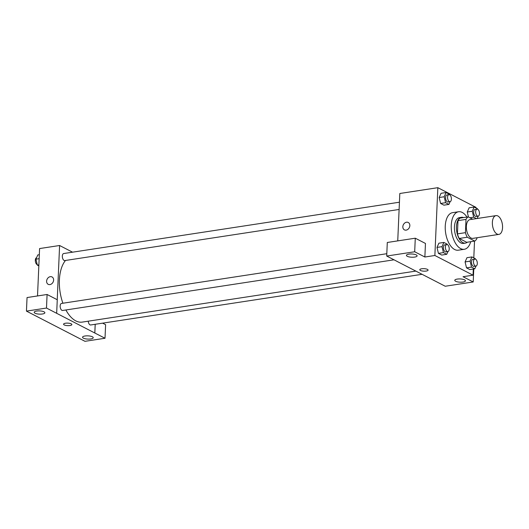 <?xml version="1.0" encoding="UTF-8"?>
<svg xmlns="http://www.w3.org/2000/svg" width="529" height="529" viewBox="0 0 529 529"><rect width="100%" height="100%" fill="white"/><g stroke="black" fill="none" stroke-linecap="round" stroke-linejoin="round"><path stroke-width="0.79" d="M502.55 227.635A9.496 4.953 -98.7 0 1 498.893 234.393A9.496 4.953 -98.7 0 1 492.565 225.757A9.496 4.953 -98.7 0 1 496.023 215.62A9.496 4.953 -98.7 0 1 502.55 227.635M498.893 234.393L472.88 238.367A9.496 4.953 -98.7 0 1 466.545 229.731A9.496 4.953 -98.7 0 1 470.01 219.601L496.023 215.62M472.635 219.198L468.158 216.883A12.749 6.652 -98.7 0 0 466.009 219.396L465.434 232.661A12.749 6.652 -98.7 0 0 467.266 237.23L474.731 241.079A12.749 6.652 -98.7 0 0 476.88 238.572L476.913 237.752M467.266 237.23L459.265 238.453L466.73 242.302L474.731 241.079M459.265 238.453A12.749 6.652 -98.7 0 1 457.426 233.884L465.434 232.661M468.158 216.883L460.151 218.107A12.749 6.652 -98.7 0 0 458.008 220.619L457.426 233.884M463.576 217.584A13.053 6.811 81.3 0 0 461.467 217.307A13.053 6.811 81.3 0 0 456.461 228.892A13.053 6.811 81.3 0 0 462.895 242.639A13.053 6.811 81.3 0 0 465.414 243.109A13.053 6.811 81.3 0 0 467.338 242.209M465.414 243.109L463.411 243.419A13.053 6.811 -98.7 0 1 460.898 242.943A13.053 6.811 -98.7 0 1 454.457 229.202A13.053 6.811 -98.7 0 1 459.47 217.611L461.467 217.307M458.008 220.619L466.009 219.396M470.717 241.693A18.984 9.912 -98.7 0 1 464.31 249.285A18.984 9.912 -98.7 0 1 451.64 232.013A18.984 9.912 -98.7 0 1 458.57 211.745A18.984 9.912 -98.7 0 1 466.948 217.069M464.31 249.285L458.306 250.197A18.984 9.912 -98.7 0 1 445.636 232.925A18.984 9.912 -98.7 0 1 452.566 212.665L458.57 211.745M475.974 207.97L476.001 207.375L437.833 187.683L434.871 255.487L473.038 275.186L473.303 269.036M473.792 257.874L474.526 241.112M475.379 259.098L475.267 258.635L471.961 256.929L466.962 257.696L465.084 261.928L466.518 267.866L469.818 269.572L474.824 268.805L476.04 266.061M447.289 244.603L447.177 244.133L443.871 242.434L438.872 243.195L436.994 247.427L438.429 253.365L441.735 255.071L446.734 254.31L447.951 251.559M449.471 194.698L449.359 194.236L446.053 192.53L441.047 193.29L439.176 197.522L440.604 203.46L443.91 205.166L448.916 204.406L450.133 201.655M477.561 209.193L477.449 208.73L474.143 207.024L469.137 207.791L467.266 212.023L468.476 217.049L467.266 212.023L472.265 211.256L473.7 217.194L476.45 218.616M408.243 222.478A4.153 3.313 -62.7 0 0 406.51 222.213A4.153 3.313 117.3 0 1 408.243 222.478A4.153 3.313 117.3 0 1 409.281 227.688A4.153 3.313 117.3 0 1 404.427 229.864A4.153 3.313 117.3 0 1 402.999 225.665A4.153 3.313 117.3 0 1 406.51 222.213A4.153 3.313 -62.7 0 0 402.999 225.665A4.153 3.313 -62.7 0 0 404.434 229.864M415.278 238.202L414.69 251.758L386.706 256.043L387.294 242.48L415.278 238.202L425.461 243.452L424.866 257.015L434.871 255.487M397.742 240.88L399.812 193.495L437.833 187.683M396.849 261.273L386.706 256.043M414.637 257.087A5.343 1.613 -177.5 0 0 417.11 255.844A5.343 1.613 -177.5 0 0 411.846 253.999A5.343 1.613 -177.5 0 0 406.437 255.381A5.343 1.613 -177.5 0 0 409.175 256.922A5.343 1.613 -177.5 0 0 414.637 257.087M424.866 257.015L414.69 251.758M396.849 261.3L445.226 286.242L473.21 281.964L473.779 268.963M473.21 281.964L463.034 276.713L473.038 275.186M462.981 282.043A5.343 1.613 -177.5 0 0 465.447 280.793A5.343 1.613 -177.5 0 0 460.184 278.948A5.343 1.613 -177.5 0 0 454.781 280.33A5.343 1.613 -177.5 0 0 457.519 281.871A5.343 1.613 -177.5 0 0 462.981 282.043M419.788 269.744A4.153 1.256 -177.5 0 0 420.436 270.458A4.153 1.256 2.5 0 1 419.788 269.744A4.153 1.256 2.5 0 1 423.994 268.666A4.153 1.256 2.5 0 1 428.087 270.101A4.153 1.256 2.5 0 1 425.071 271.179A4.153 1.256 2.5 0 1 420.436 270.458A4.153 1.256 -177.5 0 0 425.071 271.172A4.153 1.256 -177.5 0 0 428.087 270.101M415.84 271.099L82.226 322.101A33.228 17.345 -98.7 0 1 65.894 309.974M62.911 303.229A33.228 17.345 -98.7 0 1 65.517 260.46M394.012 259.812L62.607 310.477A3.558 1.858 -98.7 0 1 60.233 307.243A3.558 1.858 -98.7 0 1 61.529 303.441L386.805 253.708M422.069 274.313L90.697 324.978A3.558 1.858 -98.7 0 1 88.257 321.182M399.111 209.464L64.783 260.572A3.558 1.858 -98.7 0 1 62.409 257.339A3.558 1.858 -98.7 0 1 63.711 253.536L399.428 202.21M94.803 333.006L46.492 308.05L26.45 311.118L84.971 341.317L105.013 338.256L94.803 333.006L95.187 324.29M72.546 252.188L59.598 245.502L57.231 299.725M63.566 324.198A4.153 1.256 -177.5 0 0 65.695 325.401A4.153 1.256 -177.5 0 0 69.94 325.527A4.153 1.256 2.5 0 1 65.695 325.401A4.153 1.256 2.5 0 1 63.566 324.204A4.153 1.256 2.5 0 1 67.772 323.126A4.153 1.256 2.5 0 1 71.865 324.561A4.153 1.256 2.5 0 1 69.94 325.533A4.153 1.256 -177.5 0 0 71.865 324.561M42.406 313.995A5.343 1.613 2.5 0 1 36.944 313.829A5.343 1.613 2.5 0 1 34.206 312.289A5.343 1.613 2.5 0 1 39.615 310.907A5.343 1.613 2.5 0 1 44.879 312.751A5.343 1.613 2.5 0 1 42.406 313.995M90.75 338.95A5.343 1.613 2.5 0 1 85.288 338.778A5.343 1.613 2.5 0 1 82.55 337.238A5.343 1.613 2.5 0 1 87.953 335.855A5.343 1.613 2.5 0 1 93.223 337.7A5.343 1.613 2.5 0 1 90.75 338.95M102.619 323.153L105.608 324.694L105.013 338.256M95.22 324.284L94.836 333.006M56.669 313.307L57.264 299.745L47.088 294.488L27.045 297.556L26.45 311.118M47.088 294.488L46.492 308.05M59.598 245.502L39.589 248.564L37.519 295.956M52.021 276.938A4.153 3.313 -62.7 0 0 50.288 276.674A4.153 3.313 117.3 0 1 52.021 276.938A4.153 3.313 117.3 0 1 53.059 282.149A4.153 3.313 117.3 0 1 48.212 284.324A4.153 3.313 117.3 0 1 46.777 280.119A4.153 3.313 117.3 0 1 50.288 276.674A4.153 3.313 -62.7 0 0 46.777 280.125A4.153 3.313 -62.7 0 0 48.212 284.324M39.318 254.707L37.804 254.938L35.926 259.177L37.354 265.115L38.835 265.875M35.926 259.177L39.146 258.681M37.354 265.115L38.875 264.877M37.248 264.645A3.558 1.858 -98.7 0 1 35.344 261.081A3.558 1.858 -98.7 0 1 36.587 257.689M477.178 218.503L478.223 216.156M474.143 207.024L472.265 211.256M478.11 216.176L476.113 216.48A3.558 1.858 -98.7 0 1 473.733 213.247A3.558 1.858 -98.7 0 1 475.035 209.444L477.039 209.14A3.558 1.858 -98.7 0 1 479.479 213.643A3.558 1.858 -98.7 0 1 478.11 216.176A3.558 1.858 -98.7 0 1 475.736 212.936A3.558 1.858 -98.7 0 1 477.039 209.14M469.884 217.776L473.7 217.194M469.137 207.791L467.266 212.023M446.053 192.53L444.175 196.762L445.61 202.7L448.916 204.406M450.02 201.681L448.023 201.985A3.558 1.858 -98.7 0 1 445.649 198.745A3.558 1.858 -98.7 0 1 446.945 194.943L448.949 194.639A3.558 1.858 -98.7 0 1 451.396 199.142A3.558 1.858 -98.7 0 1 450.02 201.681A3.558 1.858 -98.7 0 1 447.646 198.441A3.558 1.858 -98.7 0 1 448.949 194.639M441.047 193.29L439.176 197.522L444.175 196.762M439.176 197.522L440.604 203.46L445.61 202.7M440.604 203.46L443.91 205.166M471.961 256.929L470.089 261.161L471.518 267.099L474.824 268.805M475.935 266.08L473.931 266.385A3.558 1.858 -98.7 0 1 471.557 263.151A3.558 1.858 -98.7 0 1 472.853 259.349L474.857 259.045A3.558 1.858 -98.7 0 1 477.303 263.548A3.558 1.858 -98.7 0 1 475.935 266.08A3.558 1.858 -98.7 0 1 473.561 262.84A3.558 1.858 -98.7 0 1 474.857 259.045M466.962 257.696L465.084 261.928L470.089 261.161M465.084 261.928L466.518 267.866L471.518 267.099M466.518 267.866L469.818 269.572M443.871 242.434L441.999 246.666L443.428 252.604L446.734 254.31M447.845 251.579L445.841 251.89A3.558 1.858 -98.7 0 1 443.467 248.65A3.558 1.858 -98.7 0 1 444.763 244.848L446.767 244.543A3.558 1.858 -98.7 0 1 449.214 249.047A3.558 1.858 -98.7 0 1 447.845 251.579A3.558 1.858 -98.7 0 1 445.471 248.346A3.558 1.858 -98.7 0 1 446.767 244.543M438.872 243.195L436.994 247.427L441.999 246.666M436.994 247.427L438.429 253.365L443.428 252.604M438.429 253.365L441.735 255.071"/></g></svg>
